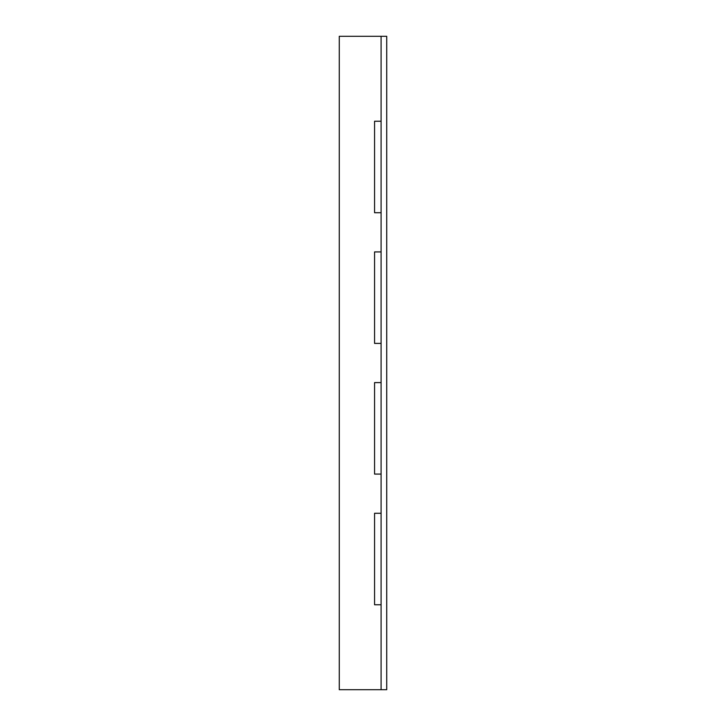 <?xml version="1.0" encoding="UTF-8"?>
<svg xmlns="http://www.w3.org/2000/svg" width="726" height="726" viewBox="0 0 726 726"><rect width="100%" height="100%" fill="white"/><g stroke="black" fill="none" stroke-linecap="round" stroke-linejoin="round"><path stroke-width="1.09" d="M381.096 36.3L386.722 36.3L386.722 689.7L339.278 689.7L339.278 36.3L381.096 36.3L381.096 121.242L374.562 121.242L374.562 212.718L381.096 212.718L381.096 121.242M381.096 689.7L381.096 604.758L374.562 604.758L374.562 513.282L381.096 513.282L381.096 212.718M381.096 382.602L374.562 382.602L374.562 474.078L381.096 474.078M381.096 251.922L374.562 251.922L374.562 343.398L381.096 343.398M381.096 604.758L381.096 513.282"/></g></svg>
